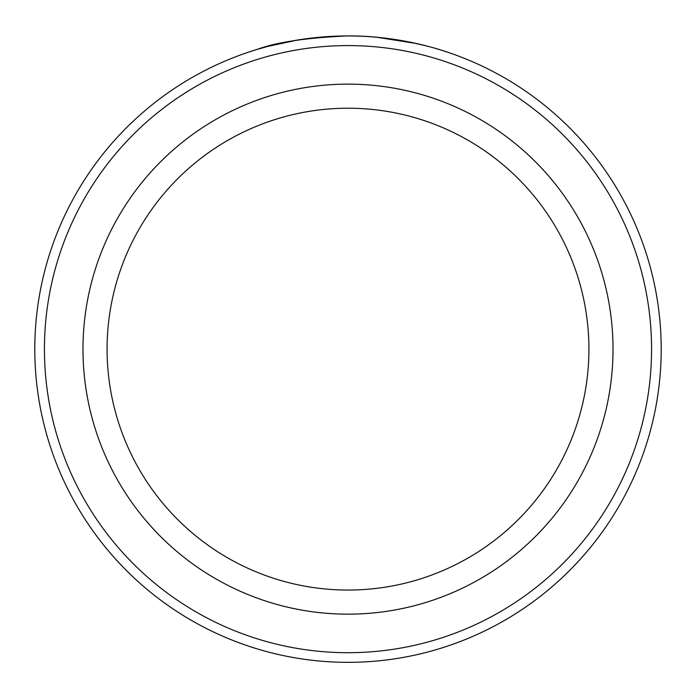 <?xml version="1.0" encoding="UTF-8"?>
<svg xmlns="http://www.w3.org/2000/svg" width="696" height="696" viewBox="0 0 696 696"><rect width="100%" height="100%" fill="white"/><g stroke="black" fill="none" stroke-linecap="round" stroke-linejoin="round"><path stroke-width="1.04" d="M283.577 42.639L274.18 44.762M270.831 45.597L268.134 46.293M267.334 46.51L297.723 40.003M314.244 37.767L325.484 36.749M357.135 36.07C408.761 37.306 450.312 53.296 446.806 51.939C445.162 51.269 399.13 35.252 347.156 35.94C306.005 37.802 275.981 42.299 257.094 49.425L269.9 45.832M651.56 349.14A303.56 303.56 0 0 0 348 45.579A303.56 303.56 0 0 0 44.44 349.14A303.56 303.56 0 0 0 348 652.7A303.56 303.56 0 0 0 651.56 349.14M34.8 349.14A313.2 313.2 0 0 1 348 35.94A313.2 313.2 0 0 1 661.2 349.14A313.2 313.2 0 0 1 348 662.34A313.2 313.2 0 0 1 34.8 349.14M588.92 349.14A240.92 240.92 0 0 0 348 108.219A240.92 240.92 0 0 0 107.08 349.14A240.92 240.92 0 0 0 348 590.06A240.92 240.92 0 0 0 588.92 349.14A240.92 240.92 0 0 1 348 590.06A240.92 240.92 0 0 1 107.08 349.14M247.385 52.539L252.43 50.878M256.215 49.694L266.672 46.684M275.32 44.492L275.868 44.361M409.518 42.038L426.979 46.058M425.874 45.779L421.454 44.675M416.399 43.5L377.084 37.297M82.981 349.14A265.019 265.019 0 0 1 348 84.129A265.019 265.019 0 0 1 613.019 349.14A265.019 265.019 0 0 1 348 614.159A265.019 265.019 0 0 1 82.981 349.14"/></g></svg>
